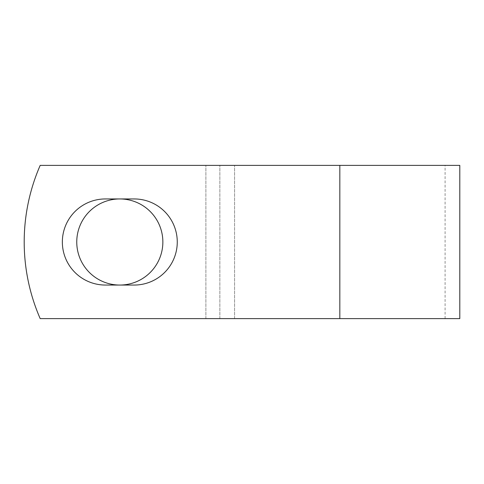 <?xml version="1.0" encoding="UTF-8"?>
<svg xmlns="http://www.w3.org/2000/svg" width="484" height="484" viewBox="0 0 484 484"><rect width="100%" height="100%" fill="white"/><g stroke="black" fill="none" stroke-linecap="round" stroke-linejoin="round"><path stroke-width="0.36" stroke-dasharray="2.42 1.81" d="M62.351 242A43.052 43.052 0 0 0 105.403 285.052L134.213 285.052A43.052 43.052 0 0 0 177.265 242A43.052 43.052 0 0 0 134.213 198.948L105.403 198.948A43.052 43.052 0 0 0 62.351 242M76.756 242A43.052 43.052 0 0 1 119.808 198.948A43.052 43.052 0 0 1 162.86 242A43.052 43.052 0 0 1 119.808 285.052A43.052 43.052 0 0 1 76.756 242M459.8 318.611L40.19 318.611A191.525 191.525 0 0 1 40.19 165.389L445.092 165.389L40.19 165.389A191.525 191.525 0 0 0 40.19 318.611L445.092 318.611L40.19 318.611A191.525 191.525 0 0 1 40.19 165.389L459.8 165.389M234.571 318.611L234.571 165.389L234.571 318.611M219.857 318.611L219.857 165.389L219.857 318.611M339.829 318.611L339.829 165.389M205.888 318.611L205.888 165.389L205.888 318.611M445.092 318.611L445.092 165.389"/><path stroke-width="0.73" d="M62.351 242A43.052 43.052 0 0 0 105.403 285.052L134.213 285.052A43.052 43.052 0 0 0 177.265 242A43.052 43.052 0 0 0 134.213 198.948L105.403 198.948A43.052 43.052 0 0 0 62.351 242M76.756 242A43.052 43.052 0 0 1 119.808 198.948A43.052 43.052 0 0 1 162.86 242A43.052 43.052 0 0 1 119.808 285.052A43.052 43.052 0 0 1 76.756 242M339.829 165.389L40.19 165.389A191.525 191.525 0 0 0 40.19 318.611L339.829 318.611L339.829 165.389L459.8 165.389L459.8 318.611L339.829 318.611"/></g></svg>
